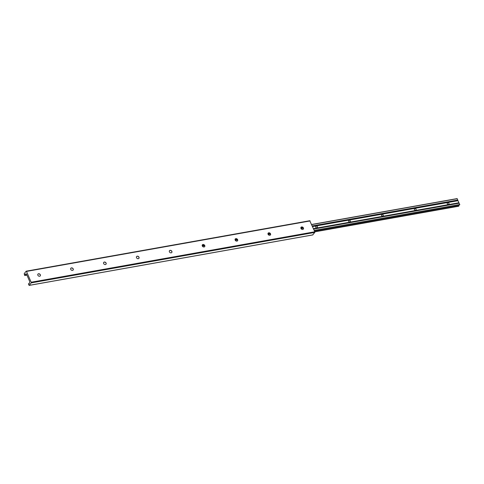 <?xml version="1.0" encoding="UTF-8"?>
<svg xmlns="http://www.w3.org/2000/svg" width="484" height="484" viewBox="0 0 484 484"><rect width="100%" height="100%" fill="white"/><g stroke="black" fill="none" stroke-linecap="round" stroke-linejoin="round"><path stroke-width="0.73" d="M70.797 268.299A1.458 1.137 -142.2 0 1 72.031 268.045A1.458 1.137 -142.2 0 1 73.138 269.025A1.458 1.137 -142.2 0 1 73.096 270.09M70.749 269.364A1.458 1.137 -142.2 0 1 70.833 268.251A1.458 1.137 -142.2 0 1 72.074 267.936A1.458 1.137 -142.2 0 1 73.217 268.929A1.458 1.137 -142.2 0 1 73.132 270.042A1.458 1.137 -142.2 0 1 71.892 270.356A1.458 1.137 -142.2 0 1 70.749 269.364M37.909 274.15A1.458 1.137 -142.2 0 1 39.144 273.896A1.458 1.137 -142.2 0 1 40.257 274.876A1.458 1.137 -142.2 0 1 40.208 275.94M37.861 275.214A1.458 1.137 -142.2 0 1 37.946 274.101A1.458 1.137 -142.2 0 1 39.186 273.787A1.458 1.137 -142.2 0 1 40.329 274.779A1.458 1.137 -142.2 0 1 40.245 275.892A1.458 1.137 -142.2 0 1 39.01 276.207A1.458 1.137 -142.2 0 1 37.861 275.214M103.679 262.449A1.458 1.137 -142.2 0 1 104.919 262.195A1.458 1.137 -142.2 0 1 106.026 263.169A1.458 1.137 -142.2 0 1 105.978 264.234M103.636 263.514A1.458 1.137 -142.2 0 1 103.715 262.401A1.458 1.137 -142.2 0 1 104.955 262.086A1.458 1.137 -142.2 0 1 106.099 263.078A1.458 1.137 -142.2 0 1 106.02 264.191A1.458 1.137 -142.2 0 1 104.78 264.506A1.458 1.137 -142.2 0 1 103.636 263.514M136.567 256.599A1.458 1.137 -142.2 0 1 137.807 256.339A1.458 1.137 -142.2 0 1 138.914 257.319A1.458 1.137 -142.2 0 1 138.866 258.383M136.518 257.663A1.458 1.137 -142.2 0 1 136.603 256.55A1.458 1.137 -142.2 0 1 137.843 256.236A1.458 1.137 -142.2 0 1 138.987 257.222A1.458 1.137 -142.2 0 1 138.908 258.341A1.458 1.137 -142.2 0 1 137.668 258.656A1.458 1.137 -142.2 0 1 136.518 257.663M169.454 250.748A1.458 1.137 -142.2 0 1 170.689 250.488A1.458 1.137 -142.2 0 1 171.796 251.468A1.458 1.137 -142.2 0 1 171.753 252.533M169.406 251.813A1.458 1.137 -142.2 0 1 169.491 250.7A1.458 1.137 -142.2 0 1 170.731 250.385A1.458 1.137 -142.2 0 1 171.874 251.371A1.458 1.137 -142.2 0 1 171.79 252.485A1.458 1.137 -142.2 0 1 170.549 252.799A1.458 1.137 -142.2 0 1 169.406 251.813M202.336 244.898A1.458 1.137 -142.2 0 1 203.576 244.638A1.458 1.137 -142.2 0 1 204.684 245.618A1.458 1.137 -142.2 0 1 204.641 246.683M202.294 245.963A1.458 1.137 -142.2 0 1 202.373 244.843A1.458 1.137 -142.2 0 1 203.613 244.535A1.458 1.137 -142.2 0 1 204.756 245.521A1.458 1.137 -142.2 0 1 204.678 246.634A1.458 1.137 -142.2 0 1 203.437 246.949A1.458 1.137 -142.2 0 1 202.294 245.963M235.224 239.048A1.458 1.137 -142.2 0 1 236.464 238.787A1.458 1.137 -142.2 0 1 237.571 239.768A1.458 1.137 -142.2 0 1 237.523 240.832M235.182 240.112A1.458 1.137 -142.2 0 1 235.26 238.993A1.458 1.137 -142.2 0 1 236.501 238.679A1.458 1.137 -142.2 0 1 237.644 239.671A1.458 1.137 -142.2 0 1 237.565 240.784A1.458 1.137 -142.2 0 1 236.325 241.099A1.458 1.137 -142.2 0 1 235.182 240.112M268.112 233.191A1.458 1.137 -142.2 0 1 269.346 232.937A1.458 1.137 -142.2 0 1 270.459 233.917A1.458 1.137 -142.2 0 1 270.411 234.982M268.063 234.256A1.458 1.137 -142.2 0 1 268.148 233.143A1.458 1.137 -142.2 0 1 269.388 232.828A1.458 1.137 -142.2 0 1 270.532 233.82A1.458 1.137 -142.2 0 1 270.447 234.934A1.458 1.137 -142.2 0 1 269.207 235.248A1.458 1.137 -142.2 0 1 268.063 234.256M301 227.341A1.458 1.137 -142.2 0 1 302.234 227.087A1.458 1.137 -142.2 0 1 303.341 228.067A1.458 1.137 -142.2 0 1 303.299 229.132M300.951 228.406A1.458 1.137 -142.2 0 1 301.03 227.292A1.458 1.137 -142.2 0 1 302.27 226.978A1.458 1.137 -142.2 0 1 303.42 227.97A1.458 1.137 -142.2 0 1 303.335 229.083A1.458 1.137 -142.2 0 1 302.095 229.398A1.458 1.137 -142.2 0 1 300.951 228.406M25.719 274.138L26.009 273.962A0.732 0.375 79.9 0 1 26.154 273.871A0.732 0.375 79.9 0 1 26.559 274.228L29.621 281.301A0.732 0.375 79.9 0 1 29.609 282.287L29.433 282.723A1.458 0.744 79.9 0 1 28.913 283.757A1.458 0.744 79.9 0 1 28.61 283.697L28.429 284.126L29.155 285.409L31.151 282.892L31.157 282.239L26.481 271.415L26.112 271.24L24.206 273.69L24.648 275.39L24.944 275.221A1.458 0.744 79.9 0 1 25.464 274.101A1.458 0.744 79.9 0 1 25.719 274.138M26.432 274.011L25.9 274.101L26.426 273.998M26.844 274.882L24.944 275.221M312.682 234.915L314.794 232.423L314.8 231.769L309.754 220.771M29.173 283.594L28.61 283.697L29.173 283.594M449.001 203.413A1.022 0.799 37.8 0 0 447.27 203.722A1.022 0.799 37.8 0 0 449.001 203.413M416.113 209.263A1.022 0.799 37.8 0 0 414.383 209.572A1.022 0.799 37.8 0 0 416.113 209.263M383.225 215.114A1.022 0.799 37.8 0 0 381.501 215.422A1.022 0.799 37.8 0 0 383.225 215.114M350.337 220.964A1.022 0.799 37.8 0 0 348.613 221.273A1.022 0.799 37.8 0 0 350.337 220.964M317.456 226.814A1.022 0.799 37.8 0 0 315.725 227.123A1.022 0.799 37.8 0 0 317.456 226.814M314.322 230.662L459.752 204.799L457.102 198.621M458.529 206.214L458.899 205.767A1.458 0.744 79.9 0 1 459.147 204.907M458.899 205.767L314.654 231.431M458.874 206.002L314.751 231.642M26.91 275.033L24.902 275.39M26.941 275.1L24.835 275.475M310.117 220.952L26.481 271.415M458.735 206.178L31.157 282.239M314.794 232.423L31.151 282.892M312.888 234.879L29.252 285.342M26.317 273.908L26.009 273.962M457.18 198.609L311.654 224.497M457.247 198.706L311.702 224.6M457.822 200.031L312.277 225.931M303.014 227.577L300.842 227.964M270.132 233.427L267.954 233.814M237.245 239.278L235.067 239.665M204.357 245.128L202.185 245.515M457.894 200.352L312.41 226.234M303.238 227.867L300.903 228.285M270.356 233.718L268.015 234.135M237.469 239.568L235.133 239.985M204.581 245.418L202.245 245.836M457.894 200.388L312.422 226.27M303.256 227.897L300.915 228.315M270.374 233.748L268.027 234.165M237.487 239.598L235.145 240.016M204.599 245.455L202.258 245.872M457.967 200.703L312.555 226.579M303.395 228.206L301.06 228.617M270.508 234.056L268.178 234.474M237.626 239.907L235.291 240.324M204.738 245.757L202.403 246.174M458.856 202.772L313.45 228.642M459.014 202.977L313.541 228.865L459.032 202.99M459.189 203.201L313.644 229.095M459.764 204.532L314.219 230.426M459.8 204.665L314.279 230.559M26.457 274.041L25.815 274.156M26.947 275.124L24.787 275.505M309.851 220.71L26.209 271.179M312.797 234.94L29.155 285.409M29.197 283.563L28.55 283.678M457.138 198.591L311.648 224.479M459.752 204.799L314.328 230.674M458.638 206.244L314.824 231.83"/></g></svg>
